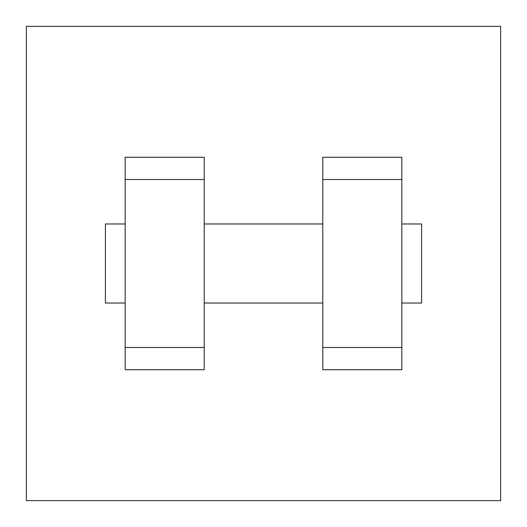 <?xml version="1.0" encoding="UTF-8"?>
<svg xmlns="http://www.w3.org/2000/svg" width="527" height="527" viewBox="0 0 527 527"><rect width="100%" height="100%" fill="white"/><g stroke="black" fill="none" stroke-linecap="round" stroke-linejoin="round"><path stroke-width="0.79" d="M26.35 26.35L500.65 26.35L500.65 500.65L26.35 500.65L26.35 26.35M322.787 179.509L322.787 369.723L401.837 369.723L401.837 157.277L322.787 157.277L322.787 179.509L401.837 179.509M125.162 179.509L125.162 369.723L204.212 369.723L204.212 157.277L125.162 157.277L125.162 179.509L204.212 179.509M401.837 303.025L421.6 303.025L421.6 223.975L401.837 223.975M125.162 223.975L105.4 223.975L105.4 303.025L125.162 303.025M125.162 347.491L204.212 347.491M322.787 347.491L401.837 347.491M125.162 369.723L204.212 369.723M322.787 369.723L401.837 369.723M204.212 303.025L322.787 303.025M204.212 223.975L322.787 223.975"/></g></svg>
